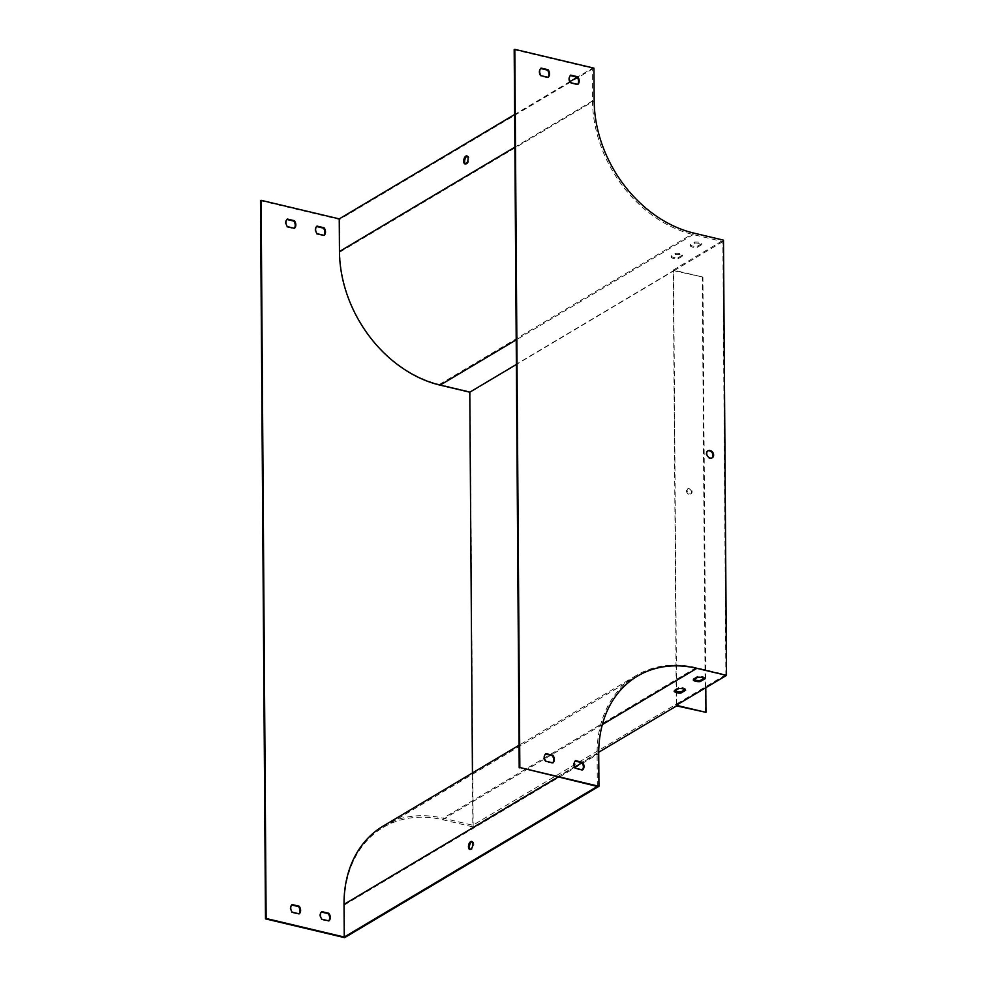 <?xml version="1.0" encoding="UTF-8"?>
<svg xmlns="http://www.w3.org/2000/svg" width="987" height="987" viewBox="0 0 987 987"><rect width="100%" height="100%" fill="white"/><g stroke="black" fill="none" stroke-linecap="round" stroke-linejoin="round"><path stroke-width="0.74" stroke-dasharray="4.93 3.7" d="M260.482 200.694L339.59 219.484L593.94 68.14M339.59 219.484L339.824 252.129A117.576 91.372 59.2 0 0 439.474 384.437L470.133 391.716L673.603 270.648L676.638 705.89M465.457 163.904A4.121 2.073 -76.6 0 0 465.926 164.138A4.121 2.073 -76.6 0 0 469.109 158.808A4.121 2.073 -76.6 0 0 467.826 156.131A4.121 2.073 -76.6 0 0 467.307 156.143M597.32 786.454L597.098 753.809A118.748 92.284 -120.8 0 1 636.257 675.478A118.748 92.284 -120.8 0 1 696.217 667.631L725.877 674.676L722.854 241.605L693.182 234.561A118.748 92.284 -120.8 0 1 592.533 100.933L592.311 68.288L577.21 77.27M570.042 81.539L514.634 114.504M705.791 687.729L702.917 277.076L673.257 270.031L673.257 271.117L516.386 364.462M673.257 270.031L723.483 240.137M725.877 674.676L676.28 704.187L676.292 705.286M722.854 241.605L673.257 271.117L676.181 690.11M383.178 826.07A118.748 92.284 -120.8 0 1 443.138 818.223L472.81 825.268L472.44 772.957M514.19 49.732L592.311 68.288M678.044 257.706L682.585 255.004A5.873 2.221 179.6 0 0 675.663 253.363L671.123 256.065A5.873 2.221 179.6 0 0 678.044 257.706L678.057 258.791L682.597 256.089A5.873 2.221 179.6 0 0 675.676 254.449L671.135 257.151A5.873 2.221 179.6 0 0 678.057 258.791M697.118 246.355L701.671 243.653A5.873 2.221 179.6 0 0 694.737 242.012L690.197 244.714A5.873 2.221 179.6 0 0 697.118 246.355L697.13 247.441L701.671 244.739A5.873 2.221 179.6 0 0 694.749 243.098L690.209 245.8A5.873 2.221 179.6 0 0 697.13 247.441M702.917 277.076L673.603 270.648M598.714 752.254L473.168 826.97L442.509 819.691A117.576 91.372 59.2 0 0 383.153 827.464A117.576 91.372 59.2 0 0 344.377 905.005L344.611 937.65M472.094 841.652A4.121 2.073 103.4 0 1 472.613 841.652A4.121 2.073 103.4 0 1 473.883 844.329A4.121 2.073 103.4 0 1 470.713 849.659A4.121 2.073 103.4 0 1 470.244 849.425M286.921 219.472L286.699 219.41A5.873 4.565 59.2 0 0 286.748 227.035L293.818 228.713A5.873 4.565 59.2 0 0 294.225 228.281M316.593 226.516L316.371 226.467A5.873 4.565 59.2 0 0 316.42 234.079L323.489 235.757A5.873 4.565 59.2 0 0 323.896 235.325M321.38 912.037L321.157 911.988A5.873 4.565 59.2 0 0 321.207 919.6L328.276 921.278A5.873 4.565 59.2 0 0 328.683 920.846M291.708 904.993L291.486 904.931A5.873 4.565 59.2 0 0 291.535 912.556L298.605 914.233A5.873 4.565 59.2 0 0 299.012 913.802M473.168 826.97L470.133 391.716M684.904 689.592L685.62 689.16A5.873 2.221 179.6 0 0 678.698 687.52L674.158 690.221A5.873 2.221 179.6 0 0 674.874 690.888M703.99 678.242L704.693 677.81A5.873 2.221 179.6 0 0 697.772 676.169L693.232 678.871A5.873 2.221 179.6 0 0 693.947 679.537M676.194 691.455L676.28 704.187L472.81 825.268M707.765 450.911A4.121 3.195 59.2 0 0 707.432 451.084A4.121 3.195 59.2 0 0 706.26 455.044A4.121 3.195 59.2 0 0 709.554 458.424A4.121 3.195 59.2 0 0 711.639 458.153A4.121 3.195 59.2 0 0 711.948 457.943M547.933 77.319A5.873 4.565 -120.8 0 1 547.526 77.751L540.469 76.073A5.873 4.565 -120.8 0 1 540.407 68.448L540.629 68.498M577.605 84.364A5.873 4.565 -120.8 0 1 577.198 84.796L570.128 83.118A5.873 4.565 -120.8 0 1 570.079 75.493L570.301 75.555M582.392 769.885A5.873 4.565 -120.8 0 1 581.985 770.316L574.915 768.639A5.873 4.565 -120.8 0 1 574.866 761.014L575.088 761.076M552.72 762.828A5.873 4.565 -120.8 0 1 552.313 763.259L545.243 761.582A5.873 4.565 -120.8 0 1 545.194 753.969L545.416 754.019M545.243 761.582L545.885 761.211M552.313 763.259L552.942 762.889M545.194 753.969L545.836 753.587M291.486 904.931L292.127 904.561M291.535 912.556L292.177 912.173M298.605 914.233L299.234 913.851M574.915 768.639L575.557 768.256M581.985 770.316L582.614 769.934M574.866 761.014L575.495 760.644M321.157 911.988L321.787 911.606M321.207 919.6L321.848 919.218M328.276 921.278L328.905 920.896M570.128 83.118L570.77 82.735M577.198 84.796L577.827 84.413M570.079 75.493L570.708 75.123M316.371 226.467L317 226.085M316.42 234.079L317.061 233.697M323.489 235.757L324.118 235.375M540.469 76.073L541.098 75.691M547.526 77.751L548.155 77.368M540.407 68.448L541.049 68.078M286.699 219.41L287.34 219.04M286.748 227.035L287.39 226.652M293.818 228.713L294.447 228.33M705.323 712.7L702.288 277.458M689.629 493.895A2.936 2.282 59.2 0 0 691.11 493.71A2.936 2.282 59.2 0 0 691.566 490.008A2.936 2.282 59.2 0 0 688.099 488.651A2.936 2.282 59.2 0 0 687.26 491.489A2.936 2.282 59.2 0 0 689.629 493.895M688.988 494.277A2.936 2.282 -120.8 0 1 686.631 491.859A2.936 2.282 -120.8 0 1 687.47 489.034A2.936 2.282 -120.8 0 1 690.937 490.391A2.936 2.282 -120.8 0 1 690.468 494.08A2.936 2.282 -120.8 0 1 688.988 494.277M694.737 242.012L694.749 243.098M690.197 244.714L690.209 245.8M701.671 243.653L701.671 244.739M697.772 676.169L697.784 677.255M704.693 677.81L704.706 678.908M693.232 678.871L693.244 679.957M675.663 253.363L675.676 254.449M671.123 256.065L671.135 257.151M682.585 255.004L682.597 256.089M678.698 687.52L678.711 688.605M685.62 689.16L685.632 690.258M674.158 690.221L674.17 691.307M339.824 252.129L594.162 100.785M592.533 100.933L514.869 147.149M439.474 384.437L693.812 233.092M442.509 819.691L602.341 724.581M344.377 905.005L598.727 753.661M696.217 667.631L443.138 818.223M597.098 753.809L581.997 762.791M574.829 767.059L557.951 777.102M693.182 234.561L516.213 339.861M383.153 827.464L637.491 676.12M636.257 675.478L519.039 745.234M469.726 849.425L470.713 849.659M471.626 841.417L472.613 841.652M688.099 488.651L687.47 489.034M691.11 493.71L690.468 494.08M711.639 458.153L712.269 457.783M707.432 451.084L708.061 450.701M464.939 163.904L465.926 164.138M466.839 155.897L467.826 156.131"/><path stroke-width="1.48" d="M598.949 786.306L519.841 767.516L514.819 49.35L593.94 68.14L594.162 100.785A117.576 91.372 59.2 0 0 693.812 233.092L723.483 240.137L726.518 675.392L696.859 668.347A117.576 91.372 59.2 0 0 637.491 676.12A117.576 91.372 59.2 0 0 598.727 753.661L598.949 786.306L344.611 937.65L265.491 918.86L266.132 918.478L261.111 200.312L339.244 218.88L339.466 251.512A118.748 92.284 59.2 0 0 440.116 385.14L469.787 392.197L472.44 772.957M467.307 156.143A4.121 2.073 -76.6 0 0 464.865 159.66A4.121 2.073 -76.6 0 0 465.457 163.904M577.21 77.27L570.042 81.539M514.634 114.504L339.244 218.88M465.864 156.094A4.121 2.073 -76.6 0 0 463.717 160.338A4.121 2.073 -76.6 0 0 464.939 163.904A4.121 2.073 -76.6 0 0 468.109 158.574A4.121 2.073 -76.6 0 0 466.839 155.897A4.121 2.073 -76.6 0 0 465.864 156.094M598.714 752.254L676.638 705.89L705.952 712.33L676.292 705.286L726.518 675.392M287.34 219.04A5.873 4.565 59.2 0 0 287.39 226.652L294.447 228.33A5.873 4.565 59.2 0 0 294.397 220.718L287.34 219.04M317 226.085A5.873 4.565 59.2 0 0 317.061 233.697L324.118 235.375A5.873 4.565 59.2 0 0 324.069 227.763L317 226.085M321.787 911.606A5.873 4.565 59.2 0 0 321.848 919.218L328.905 920.896A5.873 4.565 59.2 0 0 328.856 913.283L321.787 911.606M292.127 904.561A5.873 4.565 59.2 0 0 292.177 912.173L299.234 913.851A5.873 4.565 59.2 0 0 299.184 906.239L292.127 904.561M519.841 767.516L597.32 786.454L344.253 937.033L266.132 918.478M344.253 937.033L344.019 904.388A118.748 92.284 -120.8 0 1 383.178 826.07L519.039 745.234M514.819 49.35L514.19 49.732L519.199 767.886M265.491 918.86L260.482 200.694L261.111 200.312M678.711 688.605L674.17 691.307A5.873 2.221 179.6 0 0 681.092 692.96L685.632 690.258A5.873 2.221 179.6 0 0 678.711 688.605M697.784 677.255L693.244 679.957A5.873 2.221 179.6 0 0 700.165 681.61L704.706 678.908A5.873 2.221 179.6 0 0 697.784 677.255M470.244 849.425A4.121 2.073 103.4 0 1 469.652 845.18A4.121 2.073 103.4 0 1 472.094 841.652M294.225 228.281A5.873 4.565 59.2 0 0 293.768 221.088L286.921 219.472M323.896 235.325A5.873 4.565 59.2 0 0 323.428 228.145L316.593 226.516M328.683 920.846A5.873 4.565 59.2 0 0 328.215 913.666L321.38 912.037M299.012 913.802A5.873 4.565 59.2 0 0 298.555 906.609L291.708 904.993M674.874 690.888A5.873 2.221 179.6 0 0 681.079 691.875L684.904 689.592M693.947 679.537A5.873 2.221 179.6 0 0 700.153 680.512L703.99 678.242M472.896 844.095A4.121 2.073 -76.6 0 0 471.626 841.417A4.121 2.073 -76.6 0 0 468.665 844.946A4.121 2.073 -76.6 0 0 469.726 849.425A4.121 2.073 -76.6 0 0 472.896 844.095M710.146 450.43A4.121 3.195 59.2 0 0 708.061 450.701A4.121 3.195 59.2 0 0 707.42 455.871A4.121 3.195 59.2 0 0 712.269 457.783A4.121 3.195 59.2 0 0 713.441 453.81A4.121 3.195 59.2 0 0 710.146 450.43M541.098 75.691L548.155 77.368A5.873 4.565 59.2 0 0 548.106 69.744L541.049 68.078A5.873 4.565 59.2 0 0 541.098 75.691M570.77 82.735L577.827 84.413A5.873 4.565 59.2 0 0 577.777 76.801L570.708 75.123A5.873 4.565 59.2 0 0 570.77 82.735M575.557 768.256L582.614 769.934A5.873 4.565 59.2 0 0 582.564 762.322L575.495 760.644A5.873 4.565 59.2 0 0 575.557 768.256M545.885 761.211L552.942 762.889A5.873 4.565 59.2 0 0 552.893 755.265L545.836 753.587A5.873 4.565 59.2 0 0 545.885 761.211M711.948 457.943A4.121 3.195 59.2 0 0 712.737 453.971A4.121 3.195 59.2 0 0 709.505 450.812A4.121 3.195 59.2 0 0 707.765 450.911M540.629 68.498L547.477 70.126A5.873 4.565 -120.8 0 1 547.933 77.319M570.301 75.555L577.136 77.171A5.873 4.565 -120.8 0 1 577.605 84.364M575.088 761.076L581.923 762.692A5.873 4.565 -120.8 0 1 582.392 769.885M545.416 754.019L552.264 755.647A5.873 4.565 -120.8 0 1 552.72 762.828M516.386 364.462L469.787 392.197M552.264 755.647L552.893 755.265M298.555 906.609L299.184 906.239M581.923 762.692L582.564 762.322M328.215 913.666L328.856 913.283M577.136 77.171L577.777 76.801M323.428 228.145L324.069 227.763M547.477 70.126L548.106 69.744M293.768 221.088L294.397 220.718M676.181 690.11L676.194 691.455M705.952 712.33L705.791 687.729M700.153 680.512L700.165 681.61M681.079 691.875L681.092 692.96M514.869 147.149L339.466 251.512M602.341 724.581L696.859 668.347M581.997 762.791L574.829 767.059M557.951 777.102L344.019 904.388M516.213 339.861L440.116 385.14"/></g></svg>
